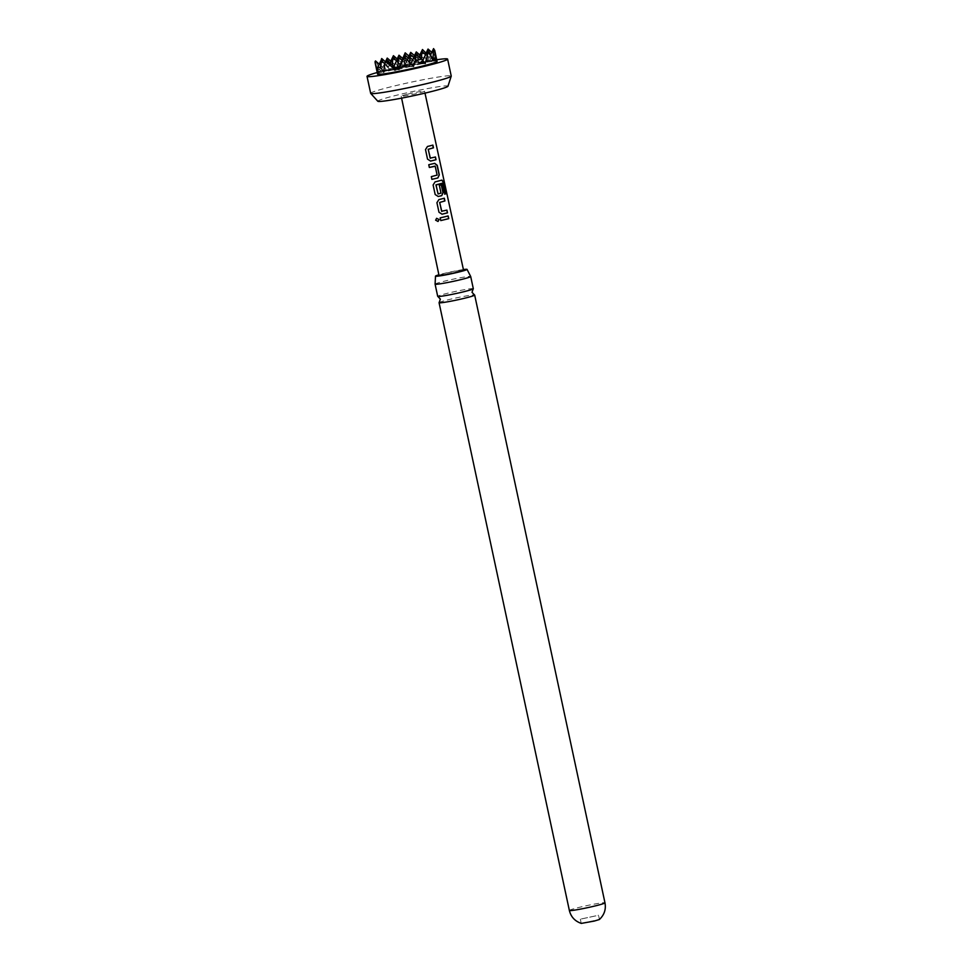 <?xml version="1.0" encoding="UTF-8"?>
<svg xmlns="http://www.w3.org/2000/svg" width="972" height="972" viewBox="0 0 972 972"><rect width="100%" height="100%" fill="white"/><g stroke="black" fill="none" stroke-linecap="round" stroke-linejoin="round"><path stroke-width="0.73" stroke-dasharray="4.86 3.65" d="M436.671 218.275L439.04 219.514L437.995 221.47M473.315 288.72A18.213 1.081 -12.1 0 0 471.602 288.623A18.213 1.081 -12.1 0 0 447.898 293.167A18.213 1.081 -12.1 0 0 437.704 296.351M463.413 269.56A16.147 0.96 -12.1 0 0 438.882 274.821M431.884 179.346L431.289 176.625L436.999 175.3M581.292 923.4L599.42 919.451L598.533 915.272L580.333 919.172L598.533 915.272M377.561 74.115A30.436 1.798 167.9 0 1 394.596 68.793A30.436 1.798 167.9 0 1 437.072 61.358M374.985 61.965L378.278 71.624L378.351 68.684L379.712 71.078L381.17 59.571L388.654 68.453L390.003 62.743L396.442 61.175L400.403 65.598L402.955 58.028M403.805 55.671L405.616 53.642L414.959 62.524L416.393 59.45L418.944 61.758L422.917 50.325L424.91 51.625M426.04 53.181L430.426 59.851L431.046 54.553L434.083 54.298L435.978 59.389L434.8 50.811L433.585 48.6M377.209 72.511A41.201 2.43 167.9 0 1 390.1 69.17A41.201 2.43 167.9 0 1 436.732 59.754M370.672 93.336A41.201 2.43 167.9 0 1 393.733 86.119A41.201 2.43 167.9 0 1 451.239 76.059M377.829 101.27A35.879 2.126 167.9 0 1 397.876 94.928A35.879 2.126 167.9 0 1 447.958 86.241M407.875 94.102A11.956 0.705 167.9 0 1 424.57 91.174A11.956 0.705 167.9 0 1 417.875 93.263A11.956 0.705 167.9 0 1 401.181 96.192A11.956 0.705 167.9 0 1 407.875 94.102M439.016 275.416A12.539 0.741 167.9 0 1 446.027 273.217A12.539 0.741 167.9 0 1 463.535 270.155M439.162 302.547A18.213 1.081 167.9 0 1 449.258 299.51A18.213 1.081 167.9 0 1 472.963 294.978A18.213 1.081 167.9 0 1 474.518 294.966M435.092 284.103A18.213 1.081 167.9 0 1 445.285 280.969A18.213 1.081 167.9 0 1 468.99 276.425A18.213 1.081 167.9 0 1 470.679 276.485M398.933 69.486L397.657 69.595L396.345 67.189M398.083 68.72L397.657 69.595L397.718 68.404M413.489 66.4L409.406 66.74L403.902 56.704M410.913 63.617L409.406 66.74L409.649 62.269M425.238 63.544L421.155 63.885L415.652 53.849M422.808 60.471L421.155 63.885L421.435 58.855M434.18 60.92L432.905 61.029L427.401 50.994M433.5 59.79L432.905 61.029L433.014 58.988M431.046 54.553L428.032 49.062M431.787 52.318L434.083 54.298M378.351 68.684L380.988 70.968L379.712 71.078M385.434 61.795L392.737 68.113L380.988 70.968L381.546 60.908M382.883 60.75L381.68 58.539M397.183 58.94L404.486 65.27L388.654 68.453M396.333 60.689L392.737 68.113L393.296 58.053M390.78 61.151L390.003 62.743M396.442 61.175L393.429 55.683M408.933 56.084L416.235 62.415L400.403 65.598M408.082 57.834L404.486 65.27L405.045 55.21M405.616 53.642L405.178 52.84M418.944 61.758L414.959 62.524M419.831 54.979L416.235 62.415L416.393 59.45M422.917 50.325L422.48 49.523M430.426 59.851L421.787 61.953L422.346 51.893M425.384 54.529L421.787 61.953L416.235 62.415L410.731 52.379M435.978 59.389L427.34 61.491L427.899 51.431M430.487 55.015L427.34 61.491L421.787 61.953L416.283 51.917M435.602 60.373L427.34 61.491L421.836 51.455M414.485 55.623L421.787 61.953L410.038 64.808L410.597 54.748M420.038 55.161L427.34 61.491L415.591 64.346L416.15 54.286M425.602 54.711L432.905 61.029L421.155 63.885L404.486 65.27L398.982 55.222M413.635 57.372L410.038 64.808L404.534 54.772M419.199 56.911L415.591 64.346L410.087 54.311M402.736 58.478L410.038 64.808L398.289 67.663L398.848 57.603M408.289 58.016L415.591 64.346L403.854 67.202L404.401 57.141M413.853 57.555L421.155 63.885L409.406 66.74L392.737 68.113L387.233 58.077M401.886 60.228L398.289 67.663L392.785 57.615M407.39 59.887L403.854 67.202L398.338 57.154M390.987 61.333L398.289 67.663L386.54 70.506L387.099 60.446M396.54 60.872L403.854 67.202L392.105 70.045L392.372 65.015M402.104 60.41L409.406 66.74L397.657 69.595L380.988 70.968L375.484 60.932M384.584 63.544L380.988 70.968L378.278 71.624M390.137 63.083L386.54 70.506L381.036 60.471M393.903 66.339L392.105 70.045L386.589 60.009M379.238 64.188L386.54 70.506L377.914 72.608M384.985 63.885L392.105 70.045L383.466 72.147M395.92 68.089L397.657 69.595L394.948 70.251M440.778 220.583L440.17 217.85L448.153 215.93M442.053 214.205L438.955 212.212L436.914 202.674L438.907 199.576M441.75 211.398L446.901 210.11M438.834 199.588L444.338 198.215M445.832 193.756L444.641 194.157L442.539 183.331M438.238 196.49L435.152 194.509L433.099 184.972L435.019 181.873L441.944 180.099M437.995 193.987L440.851 193.1L439.186 185.36L441.446 184.777M429.345 167.463L428.737 164.718L434.739 163.332M436.865 175.312L435.213 166.273M430.608 161.085L427.498 159.104L425.481 149.554L427.461 146.468M430.304 158.278L435.456 157.002M427.388 146.468L432.892 145.107M569.361 910.472A18.213 1.081 167.9 0 1 579.555 907.277A18.213 1.081 167.9 0 1 604.973 902.83M580.333 919.172L581.232 923.351M424.57 91.174L424.995 93.13M401.181 96.192L401.594 98.148"/><path stroke-width="1.46" d="M435.626 220.219L436.61 218.311L439.028 219.538L438.117 221.397L435.626 220.219M437.995 221.47L435.711 220.194L436.586 218.323M435.092 284.152L437.704 296.351A18.213 1.081 -12.1 0 0 437.862 296.448A18.213 1.081 -12.1 0 0 439.417 296.448A18.213 1.081 -12.1 0 0 463.122 291.904A18.213 1.081 -12.1 0 0 473.218 288.866A18.213 1.081 -12.1 0 0 473.315 288.72L470.703 276.522A18.213 1.081 167.9 0 1 460.509 279.705A18.213 1.081 167.9 0 1 436.793 284.249A18.213 1.081 167.9 0 1 435.092 284.152A18.213 1.081 167.9 0 1 435.092 284.103L435.492 276.17A16.147 0.96 -12.1 0 0 436.999 276.242A16.147 0.96 -12.1 0 0 454.799 272.986A16.147 0.96 -12.1 0 0 467.058 269.402A16.147 0.96 -12.1 0 0 465.552 269.317A16.147 0.96 -12.1 0 0 463.413 269.56M438.882 274.821A16.147 0.96 -12.1 0 0 435.492 276.17M431.313 176.637L437.121 175.082L435.213 166.273L429.345 167.463L428.761 164.73L434.739 163.332L437.254 165.349L439.308 174.887L437.886 177.949L431.884 179.358L431.313 176.637M429.332 167.451L435.031 166.127M594.22 921.079L581.292 923.4C574.902 921.189 570.928 916.875 569.361 910.472A18.213 1.081 167.9 0 0 594.779 906.026A18.213 1.081 167.9 0 0 604.973 902.83C606.163 909.318 604.305 914.883 599.384 919.524L594.22 921.079M433.014 58.988L433.585 48.6L434.8 50.811L435.602 60.373L434.387 57.956L434.18 60.92L428.288 51.759L425.238 63.544L421.702 59.085L415.275 60.653L413.489 66.4L406.332 58.806L403.842 57.7L398.933 69.486L396.345 67.189L394.948 70.251L386.54 61.005L385.216 62.852L383.466 72.147L380.66 67.275L377.622 67.53L377.914 72.608L375.326 63.666L375.484 60.932L374.985 61.965M434.691 50.24L437.072 61.358A30.436 1.798 167.9 0 1 420.038 66.679A30.436 1.798 167.9 0 1 377.561 74.115L375.18 62.998M402.955 58.028L405.178 52.84L408.933 56.084M422.346 51.893L422.48 49.523L426.04 53.181M436.732 59.754A41.201 2.43 167.9 0 1 447.606 59.098A41.201 2.43 167.9 0 1 424.545 66.315A41.201 2.43 167.9 0 1 367.027 76.375A41.201 2.43 167.9 0 1 377.209 72.511M447.606 59.098L451.239 76.059A41.201 2.43 167.9 0 1 451.227 76.144A41.201 2.43 167.9 0 1 428.178 83.264A41.201 2.43 167.9 0 1 370.709 93.409A41.201 2.43 167.9 0 1 370.672 93.336L367.027 76.375M451.227 76.144L447.958 86.241A35.879 2.126 167.9 0 1 427.874 92.437A35.879 2.126 167.9 0 1 377.829 101.27L370.709 93.409M429.26 146.043L432.892 145.107L433.476 147.829L428.275 149.324L430.171 158.132L435.456 157.002L436.039 159.724L430.608 161.085L427.522 159.116L425.505 149.566L427.461 146.468L429.26 146.043M436.902 181.448L441.944 180.099L443.597 182.274L446.075 193.72L444.86 194.108L442.394 183.186L435.966 185.032L438.08 193.987L440.996 193.088L439.332 185.336L441.446 184.777L443.123 192.59L441.713 195.651L438.238 196.49L435.177 194.522L433.111 184.984L435.092 181.873L436.902 181.448M440.729 199.151L444.338 198.215L444.933 200.949L439.709 202.443L441.604 211.252L446.901 210.11L447.497 212.844L442.053 214.205L438.98 212.224L436.926 202.686L438.907 199.576L440.729 199.151M444.544 216.853L448.153 215.93L448.748 218.651L440.778 220.583L440.182 217.862L444.544 216.853M424.995 93.13L463.535 270.155A12.539 0.741 167.9 0 1 456.512 272.342A12.539 0.741 167.9 0 1 439.016 275.416L401.594 98.148M473.218 288.866L472.015 292.317L474.518 294.966A18.213 1.081 167.9 0 1 474.676 295.063A18.213 1.081 167.9 0 1 464.482 298.258A18.213 1.081 167.9 0 1 440.778 302.79A18.213 1.081 167.9 0 1 439.065 302.705A18.213 1.081 167.9 0 1 439.162 302.547L440.352 299.109L437.862 296.448M467.058 269.402L470.679 276.485A18.213 1.081 167.9 0 1 470.703 276.522M386.54 61.005L385.216 62.852M380.66 67.275L381.036 60.471L377.622 67.53M403.842 57.7L398.083 68.72M403.902 56.704L406.332 58.806M415.275 60.653L415.652 53.849L410.913 63.617M415.652 53.849L421.702 59.085M427.243 53.727L427.401 50.994L422.808 60.471M427.401 50.994L428.288 51.759M434.387 57.956L433.5 59.79M427.899 51.431L428.032 49.062L431.787 52.318M381.024 60.495L381.68 58.539L385.434 61.795M381.546 60.908L381.68 58.539M393.296 58.053L393.429 55.683L390.78 61.151M393.429 55.683L397.183 58.94M405.045 55.21L405.178 52.84M422.48 49.523L419.831 54.979M428.032 49.062L425.384 54.529M433.585 48.6L430.487 55.015M410.597 54.748L410.731 52.379L414.485 55.623M416.15 54.286L416.283 51.917L420.038 55.161M421.435 58.855L421.836 51.455L425.602 54.711M410.731 52.379L408.082 57.834M416.283 51.917L413.635 57.372M421.836 51.455L419.199 56.911M398.848 57.603L398.982 55.222L402.736 58.478M404.401 57.141L404.534 54.772L408.289 58.016M409.649 62.269L410.087 54.311L413.853 57.555M398.982 55.222L396.333 60.689M404.534 54.772L401.886 60.228M410.087 54.311L407.39 59.887M387.099 60.446L387.233 58.077L390.987 61.333M392.372 65.015L392.785 57.615L396.54 60.872M397.718 68.404L398.338 57.154L402.104 60.41M387.233 58.077L384.584 63.544M392.785 57.615L390.137 63.083M398.338 57.154L393.903 66.339M375.484 60.932L379.238 64.188M381.036 60.471L384.985 63.885M386.589 60.009L395.92 68.089M447.971 215.954L448.748 218.651M448.554 218.676L440.753 220.571M446.719 210.146L447.497 212.844M447.302 212.868L441.981 214.205M444.155 198.252L444.739 200.973L439.636 202.443L441.823 211.398M436.1 184.814L442.394 183.186M441.725 180.136L443.353 182.323L446.075 193.72M445.832 193.756L444.641 194.157M441.252 184.814L442.94 192.626L441.713 195.651M441.567 195.676L438.165 196.49M436.015 184.814L438.08 193.987M434.593 163.345L437.06 165.386L439.125 174.911L437.886 177.949M437.74 177.973L431.872 179.346M435.262 157.027L436.039 159.724M435.857 159.748L430.535 161.085M432.698 145.132L433.281 147.853L428.19 149.324L430.389 158.278M474.676 295.063L604.973 902.83M439.065 302.705L569.361 910.472"/></g></svg>
